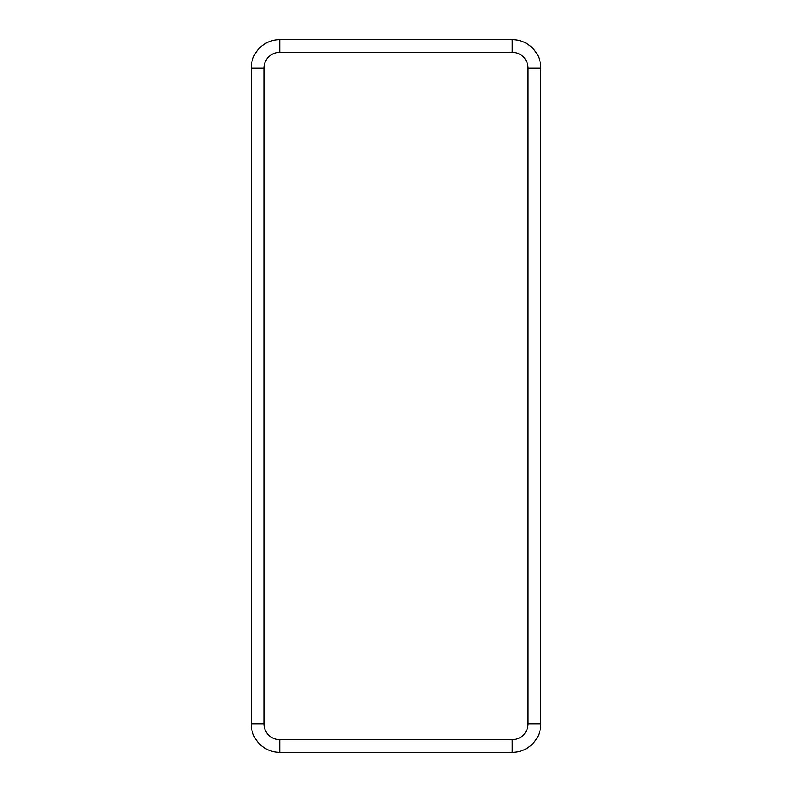 <?xml version="1.0" encoding="UTF-8"?>
<svg xmlns="http://www.w3.org/2000/svg" width="792" height="792" viewBox="0 0 792 792"><rect width="100%" height="100%" fill="white"/><g stroke="black" fill="none" stroke-linecap="round" stroke-linejoin="round"><path stroke-width="1.19" d="M512.147 752.4A28.641 28.641 0 0 0 540.788 723.759L540.788 68.241A28.641 28.641 0 0 0 512.147 39.6L279.853 39.6A28.641 28.641 0 0 0 251.213 68.241L251.213 723.759A28.641 28.641 0 0 0 279.853 752.4L512.147 752.4A28.641 28.641 0 0 0 540.788 723.759L540.788 68.241A28.641 28.641 0 0 0 512.147 39.6L279.853 39.6A28.641 28.641 0 0 0 251.213 68.241L251.213 723.759A28.641 28.641 0 0 0 279.853 752.4L512.147 752.4L512.147 739.669A15.909 15.909 0 0 0 528.056 723.759L528.056 68.241A15.909 15.909 0 0 0 512.147 52.331L279.853 52.331A15.909 15.909 0 0 0 263.944 68.241L263.944 723.759A15.909 15.909 0 0 0 279.853 739.669L512.147 739.669M528.056 723.759L540.788 723.759M279.853 739.669L279.853 752.4M263.944 723.759L251.213 723.759M263.944 68.241L251.213 68.241M279.853 52.331L279.853 39.6M512.147 52.331L512.147 39.6M528.056 68.241L540.788 68.241"/></g></svg>
